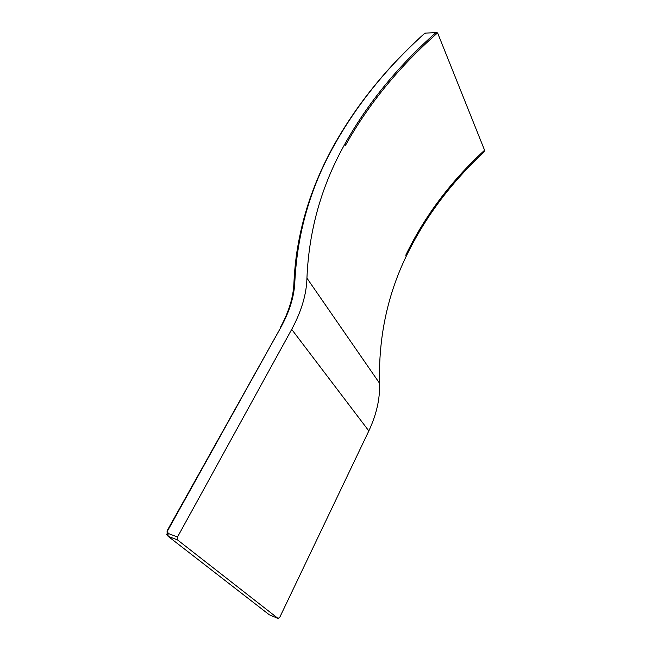 <?xml version="1.0" encoding="UTF-8"?>
<svg xmlns="http://www.w3.org/2000/svg" width="651" height="651" viewBox="0 0 651 651"><rect width="100%" height="100%" fill="white"/><g stroke="black" fill="none" stroke-linecap="round" stroke-linejoin="round"><path stroke-width="0.98" d="M406.289 256.12C424.94 217.491 450.801 182.866 483.88 152.261L484.58 150.235C450.94 181.108 424.672 216.091 405.776 255.184L406.289 256.12C387.353 295.334 378.434 337.706 379.549 383.26C380.111 398.575 376.538 414.459 368.832 430.921L279.751 617.319L278.075 618.45L269.327 614.804L168.088 536.286L177.552 539.939L278.075 618.45M294.203 277.529L298.776 241C301.307 228.403 303.724 218.467 306.035 211.201L303.968 218.402M297.011 250.985L294.398 274.445M166.51 534.113L168.088 536.286L168.048 533.389L177.511 537.018L291.705 329.382C301.437 311.349 306.515 294.276 306.938 278.156L379.549 383.26M306.938 278.156C308.891 230.316 321.513 185.657 344.786 144.188L345.453 145.401C368.531 104.079 399.242 66.581 437.586 32.884L484.58 150.235M344.786 144.188C367.652 103.306 397.989 66.15 435.812 32.713L425.949 33.063L424.354 33.697C386.564 67.737 356.178 105.519 333.214 147.045C310.104 188.668 297.312 233.53 294.838 281.639C294.293 296.083 289.638 311.308 280.874 327.323L167.592 530.801L168.048 533.389M437.586 32.884L435.812 32.713M332.669 147.46C355.698 105.869 386.124 68.046 423.947 33.99L424.354 33.697M177.552 539.939L177.511 537.018M435.975 32.656L425.949 33.063M293.926 283.275L293.926 282.998C294.301 274.795 294.773 268.391 296.246 256.348C299.151 235.76 303.944 215.896 310.625 196.781C317.891 176.576 323.905 163.971 332.531 147.72L333.214 147.045M280.304 327.583C288.857 311.894 293.398 297.035 293.926 282.998L294.838 281.639M167.112 530.793L280.874 327.323M167.201 535.683L167.063 530.89L167.592 530.801M291.705 329.382L368.832 430.921M424.265 33.73L424.843 33.38M425.445 33.136L426.047 33.006"/></g></svg>
